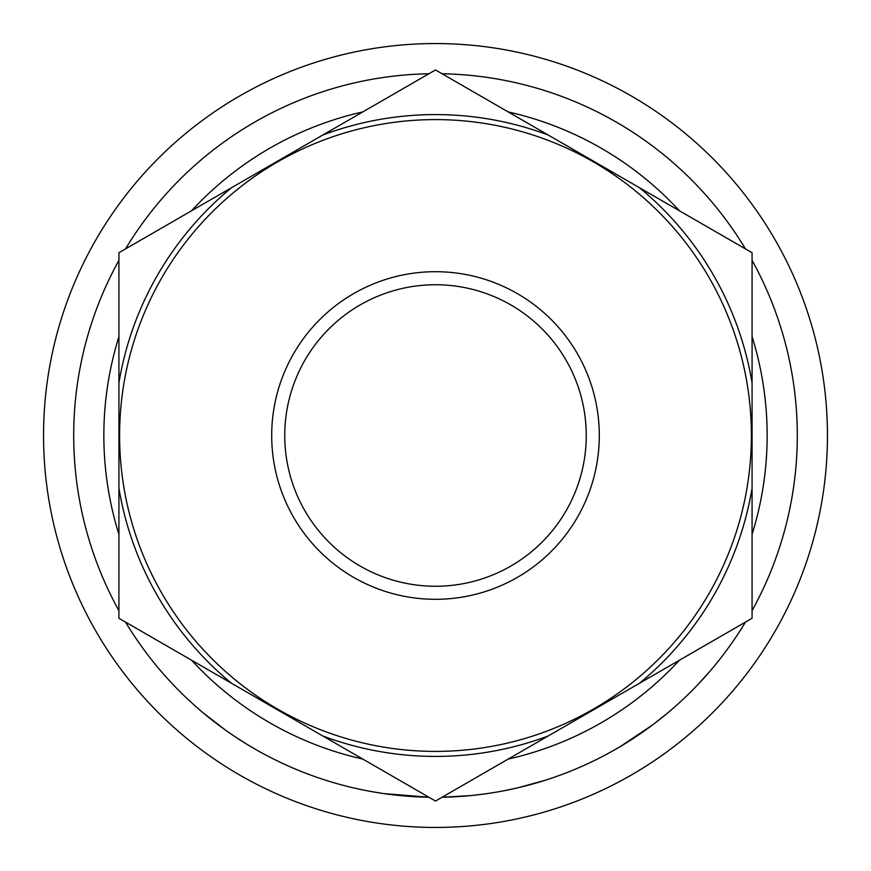 <?xml version="1.0" encoding="UTF-8"?>
<svg xmlns="http://www.w3.org/2000/svg" width="871" height="871" viewBox="0 0 871 871"><rect width="100%" height="100%" fill="white"/><g stroke="black" fill="none" stroke-linecap="round" stroke-linejoin="round"><path stroke-width="1.31" d="M118.924 488.152L118.924 618.279L231.61 683.332A320.92 320.92 0 0 1 118.924 488.152L118.924 382.848A320.92 320.92 0 0 1 231.61 187.668L322.814 135.016A320.92 320.92 0 0 1 548.186 135.016L639.39 187.668A320.92 320.92 0 0 1 752.076 382.848L752.076 488.152A320.92 320.92 0 0 1 639.39 683.332L752.076 618.279L752.076 488.152M751.401 435.5A315.901 315.901 0 0 0 435.5 119.599A315.901 315.901 0 0 0 119.599 435.5A315.901 315.901 0 0 0 435.5 751.401A315.901 315.901 0 0 0 751.401 435.5M271.698 435.5A163.802 163.802 0 0 1 435.5 271.698A163.802 163.802 0 0 1 599.302 435.5A163.802 163.802 0 0 1 435.5 599.302A163.802 163.802 0 0 1 271.698 435.5M586.248 435.5A150.748 150.748 0 0 0 435.5 284.752A150.748 150.748 0 0 0 284.752 435.5A150.748 150.748 0 0 0 435.5 586.248A150.748 150.748 0 0 0 586.248 435.5M827.45 435.5A391.95 391.95 0 0 1 435.5 827.45A391.95 391.95 0 0 1 43.55 435.5A391.95 391.95 0 0 1 435.5 43.55A391.95 391.95 0 0 1 827.45 435.5M752.076 336.642A331.655 331.655 0 0 1 752.076 534.359M679.402 660.24A331.655 331.655 0 0 1 508.174 759.087M362.826 759.087A331.655 331.655 0 0 1 191.598 660.24M118.924 534.359A331.655 331.655 0 0 1 118.924 336.642M752.076 260.342A361.803 361.803 0 0 1 752.076 610.658M745.478 622.079A361.803 361.803 0 0 1 442.098 797.237L470.797 795.571M384.002 793.612L428.902 797.237A361.803 361.803 0 0 1 125.522 622.079M118.924 610.658A361.803 361.803 0 0 1 118.924 260.342M699.979 682.374L697.867 684.628M697.366 685.15L691.563 691.095M658.726 720.219L655.7 722.582M633.761 738.14L626.216 742.952M625.073 743.66L624.115 744.248M652.575 724.944L620.37 746.501M604.354 755.484L597.833 758.837M591.333 762.027L585.366 764.803M581.97 766.328L575.96 768.919M552.127 777.988L546.15 779.97M545.496 780.176L518.55 787.634M517.232 787.95L502.894 790.966M485.974 793.764L472.147 795.441M382.641 793.416L368.814 791.108M246.961 744.291L237.304 738.183M229.955 733.24L227.189 731.313M225.175 729.887L202.921 712.641M200.101 710.257L193.874 704.791M278.862 761.635L270.587 757.53M261.191 752.544L256.956 750.181M244.969 743.072L238.948 739.25M125.522 248.921A361.803 361.803 0 0 1 428.902 73.763M442.098 73.763A361.803 361.803 0 0 1 745.478 248.921M191.598 210.76A331.655 331.655 0 0 1 362.826 111.913M508.174 111.913A331.655 331.655 0 0 1 679.402 210.76M435.5 801.048L548.186 735.984A320.92 320.92 0 0 1 322.814 735.984L435.5 801.048M752.076 382.848L752.076 252.721L639.39 187.668M548.186 135.016L435.5 69.952L322.814 135.016M231.61 187.668L118.924 252.721L118.924 382.848M639.39 683.332L548.186 735.984M322.814 735.984L231.61 683.332M543.319 780.862L538.049 782.463M535.48 783.214L523.928 786.328M645.716 729.963L630.103 740.502M667.774 712.892L652.64 724.89M710.137 671.029L697.769 684.726"/></g></svg>
